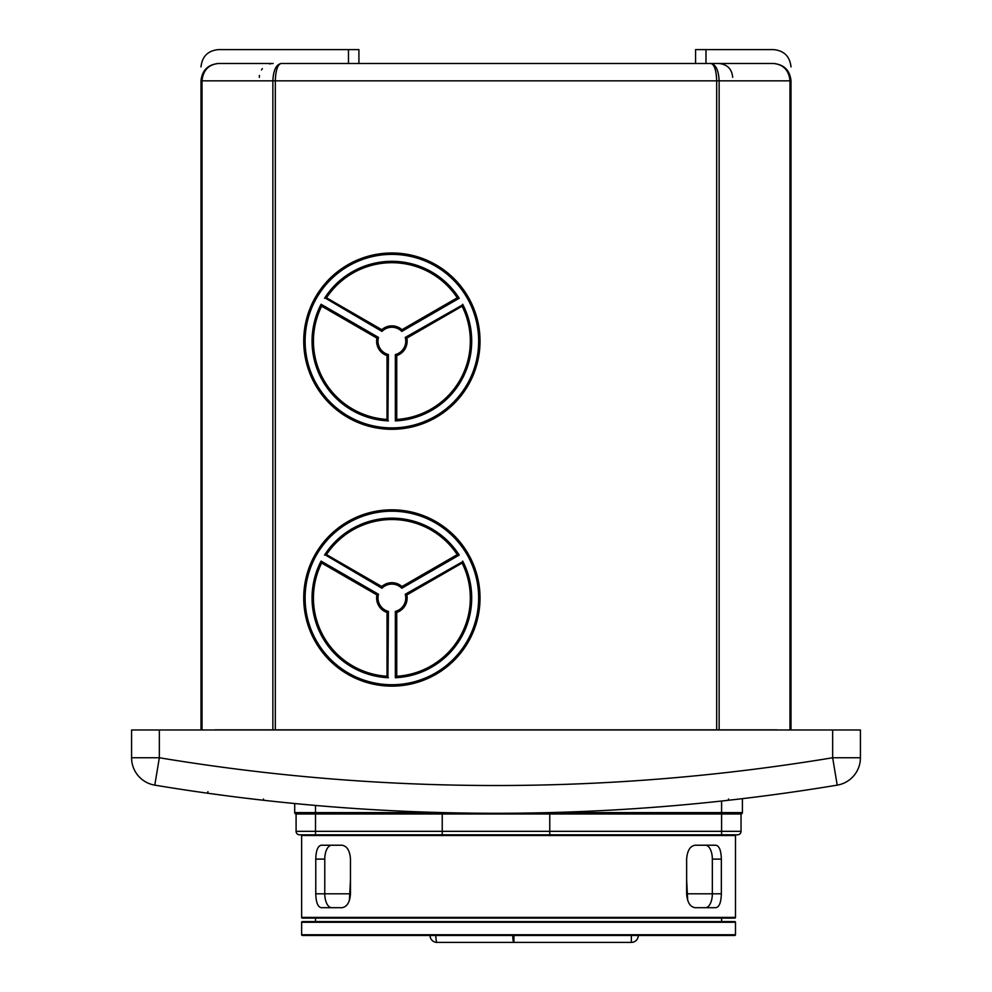 <?xml version="1.0" encoding="UTF-8"?>
<svg xmlns="http://www.w3.org/2000/svg" width="992" height="992" viewBox="0 0 992 992"><rect width="100%" height="100%" fill="white"/><g stroke="black" fill="none" stroke-linecap="round" stroke-linejoin="round"><path stroke-width="1.49" d="M777.12 729.988L860.424 729.988L860.424 757.752A27.764 27.764 0 0 1 837.211 785.143A2082.419 2082.419 0 0 1 154.789 785.143A27.764 27.764 0 0 1 131.576 757.752L131.576 729.988L214.88 729.988M728.537 799.019A1.389 1.389 -96.4 0 1 727.297 800.408L725.809 800.569M774.64 794.567L785.54 793.067M766.494 795.646L755.532 797.06L766.494 795.646M774.69 794.555L780.692 793.736M740.689 798.87L742.413 798.659L742.413 812.597A1.389 1.389 0 0 1 741.036 813.986L296.087 813.986L296.087 831.333L315.518 831.333L315.518 812.597L442.234 812.597L442.234 831.333L549.766 831.333L549.766 812.597L721.593 812.597L721.593 801.04M391.877 584.09A13.888 13.888 0 0 1 401.785 588.244A13.888 13.888 0 0 0 381.97 588.244A13.888 13.888 0 0 1 391.877 584.09M391.877 327.261A13.888 13.888 0 0 1 401.785 331.415A13.888 13.888 0 0 0 381.97 331.415A13.888 13.888 0 0 1 391.877 327.261M391.877 518.146A79.831 79.831 0 0 1 459.209 555.086L401.785 588.244L401.983 586.52L457.25 554.615A78.442 78.442 0 0 0 326.504 554.615L324.545 555.086A79.831 79.831 0 0 1 391.877 518.146M391.877 261.318A79.831 79.831 0 0 1 459.209 298.257L401.785 331.415L401.983 329.691L457.25 297.786A78.442 78.442 0 0 0 326.504 297.786L324.545 298.257A79.831 79.831 0 0 1 391.877 261.318M631.358 935.456L631.358 942.4A6.944 6.944 0 0 0 638.302 935.456A6.944 6.944 0 0 1 631.358 942.4L437.001 942.4A6.944 6.944 0 0 1 430.057 935.456A6.944 6.944 0 0 0 437.001 942.4A6.944 1.141 90 0 1 435.86 935.456M301.642 922.275L301.642 934.762A0.694 0.694 0 0 0 302.337 935.456L734.787 935.456A0.694 0.694 0 0 0 735.481 934.762L735.481 922.275L301.642 922.275A0.694 0.694 0 0 1 302.337 921.58L734.787 921.58A0.694 0.694 0 0 1 735.481 922.275M735.481 917.414A0.694 0.694 0 0 1 734.787 918.108L302.337 918.108A0.694 0.694 0 0 1 301.642 917.414L735.481 917.414L735.481 835.5A0.694 0.694 0 0 1 736.176 834.805M301.642 917.414L301.642 835.5A0.694 0.694 0 0 0 300.948 834.805M263.463 799.019A1.389 1.389 96.4 0 0 264.703 800.408L255.031 799.304M207.936 791.678A1.389 1.389 -82 0 1 206.348 793.042L230.925 796.353M242.023 797.742L264.703 800.408M315.518 918.108L315.518 921.58L302.337 921.58M721.593 918.108L721.593 921.58L315.518 921.58M321.16 845.221C317.787 846.015 315.989 850.64 315.766 859.109L315.766 893.804C315.989 902.249 317.775 906.886 321.16 907.692L341.98 907.692C347.014 906.899 349.854 902.274 350.474 893.804L350.474 859.109C349.866 850.665 347.026 846.027 341.98 845.221L321.16 845.221M695.132 845.221C690.097 846.015 687.27 850.64 686.638 859.109L686.638 893.804C687.258 902.249 690.085 906.886 695.132 907.692L715.964 907.692C719.336 906.899 721.134 902.274 721.345 893.804L721.345 859.109C721.134 850.665 719.336 846.027 715.964 845.221L695.132 845.221M391.877 427.899A86.763 86.763 0 0 0 478.652 341.136A86.763 86.763 0 0 0 391.877 254.374A86.763 86.763 0 0 0 305.114 341.136A86.763 86.763 0 0 0 391.877 427.899M391.877 684.74A86.763 86.763 0 0 0 478.652 597.965A86.763 86.763 0 0 0 391.877 511.202A86.763 86.763 0 0 0 305.114 597.965A86.763 86.763 0 0 0 391.877 684.74M326.504 297.786L381.771 329.691L381.97 331.415L325.252 298.084M326.504 554.615L381.771 586.52L381.97 588.244L325.252 554.912M200.992 729.852L200.992 80.836C202.095 70.37 207.874 64.592 218.339 63.488L235.699 63.488M791.008 66.948C789.905 56.482 784.126 50.704 773.661 49.6L695.566 49.6L695.566 63.488L358.906 63.488L358.906 49.6L348.49 49.6L348.49 63.488L281.058 63.488L773.661 63.488C784.126 64.592 789.905 70.37 791.008 80.836L791.008 729.852M773.661 49.6L754.565 49.6M348.49 49.6L218.339 49.6C207.874 50.704 202.095 56.482 200.992 66.948M275.615 49.6L218.339 49.6M777.12 729.852L214.88 729.852M395.349 354.578L396.738 355.62L396.738 419.43L395.349 420.893A79.831 79.831 0 0 0 462.681 304.271A79.831 79.831 0 0 1 395.349 420.893L395.349 354.578A13.888 13.888 0 0 0 405.257 337.429L462.47 304.966M321.073 304.271L321.656 306.206A78.442 78.442 0 0 0 387.016 419.43L388.405 420.893A79.831 79.831 0 0 1 321.073 304.271L378.498 337.429A13.888 13.888 0 0 0 388.405 354.578L387.909 420.36M321.073 561.1L321.656 563.034A78.442 78.442 0 0 0 387.016 676.259L388.405 677.722A79.831 79.831 0 0 1 321.073 561.1L378.498 594.258A13.888 13.888 0 0 0 388.405 611.407L387.909 677.189M395.349 677.722L396.738 676.259A78.442 78.442 0 0 0 462.111 563.034L462.681 561.1A79.831 79.831 0 0 1 395.349 677.722L395.349 611.407A13.888 13.888 0 0 0 405.257 594.258L462.47 561.794M395.349 611.407L396.738 612.448L396.738 676.259M462.111 563.034L406.844 594.94L405.257 594.258M459.209 555.086L457.25 554.615M378.498 594.258L376.91 594.94L321.656 563.034M387.016 676.259L387.016 612.448L388.405 611.407M378.498 337.429L376.91 338.111L321.656 306.206M387.016 419.43L387.016 355.62L388.405 354.578M459.209 298.257L457.25 297.786M396.738 419.43A78.442 78.442 0 0 0 462.111 306.206L462.681 304.271M462.111 306.206L406.844 338.111L405.257 337.429M705.982 63.488L705.982 49.6M272.862 729.852L272.862 80.836L202.008 80.836C203.05 70.37 208.494 64.592 218.339 63.488L273.184 63.488M756.301 63.488L773.661 63.488C783.506 64.592 788.95 70.37 789.992 80.836L719.138 80.836C718.617 70.37 715.889 64.592 710.942 63.488C714.401 64.592 716.323 70.37 716.683 80.836L275.317 80.836C275.677 70.37 277.599 64.592 281.058 63.488C276.111 64.592 273.383 70.37 272.862 80.836L275.317 80.836L275.317 729.852M307.235 804.723L296.571 803.718L315.518 805.454L315.518 812.597L294.698 812.597L294.698 803.532L296.062 803.669M245.483 798.163L234.509 796.812M230.814 796.34L207.13 793.154M734.787 921.58L721.593 921.58M687.692 900.389L686.638 879.854M350.474 879.854L349.42 900.389M512.79 935.456A6.944 1.141 90 0 0 513.93 942.4L513.93 935.456M549.766 834.805L549.766 831.333L741.036 831.333A3.472 3.472 0 0 1 737.564 834.805L299.559 834.805A3.472 3.472 0 0 1 296.087 831.333A3.472 3.472 0 0 0 299.559 834.805A3.472 3.472 0 0 1 296.087 831.333M741.036 831.333L741.036 813.986M832.66 729.988L159.34 729.988L159.34 757.752A2054.643 2054.643 0 0 0 832.66 757.752L832.66 729.988M294.698 812.597A1.389 1.389 0 0 0 296.087 813.986A1.389 1.389 0 0 1 294.698 812.597A1.389 1.389 0 0 0 296.087 813.986M705.411 845.221A13.888 6.944 -90 0 1 712.343 859.109L712.343 893.804A13.888 6.944 -90 0 1 705.411 907.692M331.712 907.692A13.888 6.944 90 0 1 324.768 893.804L324.768 859.109A13.888 6.944 90 0 1 331.712 845.221M837.211 785.143L832.66 757.752L860.424 757.752M301.642 934.762L735.481 934.762M735.481 835.5L301.642 835.5M391.877 252.985A88.152 88.152 0 0 1 480.029 341.136A88.152 88.152 0 0 1 391.877 429.288A88.152 88.152 0 0 1 303.726 341.136A88.152 88.152 0 0 1 391.877 252.985M391.877 509.814A88.152 88.152 0 0 1 480.029 597.965A88.152 88.152 0 0 1 391.877 686.129A88.152 88.152 0 0 1 303.726 597.965A88.152 88.152 0 0 1 391.877 509.814M381.771 329.691A15.277 15.277 0 0 1 401.983 329.691M381.771 586.52A15.277 15.277 0 0 1 401.983 586.52M716.683 729.852L716.683 80.836L719.138 80.836L719.138 729.852M789.992 729.852L789.992 80.836L791.008 80.836M200.992 80.836L202.008 80.836L202.008 729.852M406.844 338.111A15.277 15.277 0 0 1 396.738 355.62M387.016 355.62A15.277 15.277 0 0 1 376.91 338.111M406.844 594.94A15.277 15.277 0 0 1 396.738 612.448M387.016 612.448A15.277 15.277 0 0 1 376.91 594.94M496 813.291A2082.419 2082.419 0 0 1 154.789 785.143L159.34 757.752L131.576 757.752M721.593 834.805L721.593 812.597L742.413 812.597M315.518 834.805L315.518 831.333L442.234 831.333L442.234 834.805M712.343 859.109L721.345 859.109M687.716 893.804L721.345 893.804M324.768 859.109L315.766 859.109M349.395 893.804L315.766 893.804M259.296 77.364L259.433 75.442M261.466 69.924L262.384 68.646M269.601 63.947L271.461 63.587M732.704 77.364C731.873 68.932 727.248 64.306 718.816 63.488C727.248 64.306 731.873 68.932 732.704 77.364"/></g></svg>
